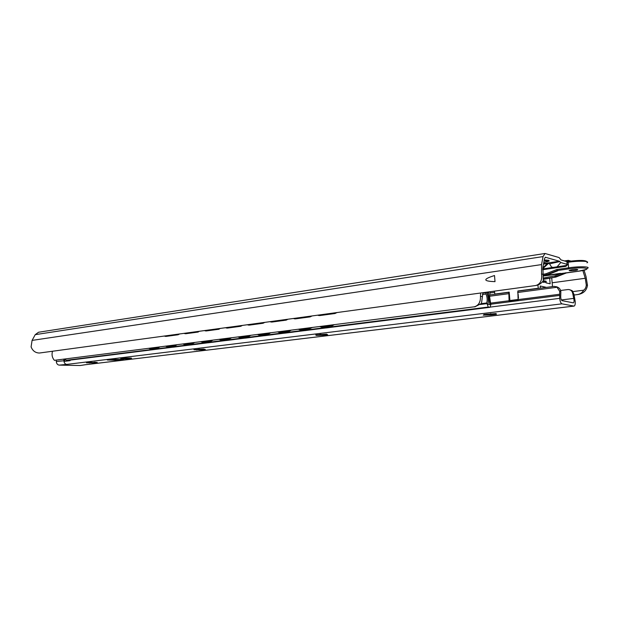 <?xml version="1.0" encoding="UTF-8"?>
<svg xmlns="http://www.w3.org/2000/svg" width="619" height="619" viewBox="0 0 619 619"><rect width="100%" height="100%" fill="white"/><g stroke="black" fill="none" stroke-linecap="round" stroke-linejoin="round"><path stroke-width="0.93" d="M544.248 260.003L548.767 260.289L549.223 260.97L547.227 261.775L544.24 260.042M546.747 260.026L547.49 261.582L543.792 262.479M544.859 253.504L38.525 332.248L35.229 334.655L32.087 340.396L31.089 346.88C32.652 350.834 35.384 352.884 39.291 353.023L39.105 353.031M584.057 270.186L586.023 276.531L587.477 285.313C586.619 290.675 583.253 293.77 577.372 294.598L574.068 295.015M494.511 275.532L495.014 281.645C482.913 281.25 482.743 279.215 494.511 275.532M543.575 263.601L548.906 262.804L551.56 267.091L552.844 267.439M548.906 262.804L559.406 261.241L560.768 262.526L567.066 264.328M570.942 261.079L568.35 260.367L567.089 261.698L560.984 259.91L559.073 257.558L545.029 253.481L543.056 256.583L35.229 334.655M543.474 264.127L547.436 263.539M559.406 261.241L545.424 257.256L544.488 258.727L542.925 267.106L543.265 280.802C541.308 283.456 538.809 285.026 535.768 285.514C540.333 284.183 542.267 280.337 541.571 273.954L541.548 264.584L543.056 256.583M39.601 353L535.768 285.514M577.372 294.598C580.189 294.164 582.286 292.702 583.655 290.203C585.234 289.088 586.108 287.363 586.286 285.019L585.249 278.271L582.835 270.472M583.655 290.203L573.008 291.58M165.118 336.287L164.228 336.047M178.481 334.113L177.336 334.585L178.094 334.771L166.085 336.396M177.336 334.585L165.327 336.218M178.094 334.771L179.649 333.951M184.818 333.587L183.975 333.362M198.707 331.358L185.112 333.533M197.523 331.846L199.875 331.204M205.175 330.801L204.386 330.585M219.613 328.519L205.554 330.755M218.391 329.014L220.79 328.356M226.221 327.915L225.486 327.714M241.248 325.571L226.701 327.884M239.986 326.081L240.721 326.283L242.424 325.416M248.722 325.13L247.321 324.751M263.64 322.53L248.583 324.913M262.332 323.048L263.06 323.257L264.824 322.367M270.557 321.841L269.93 321.671M286.829 319.373L271.238 321.841M285.483 319.907L286.195 320.124L288.021 319.211M293.932 318.646L293.352 318.491M310.862 316.108L294.706 318.653M309.469 316.649L310.173 316.874L312.061 315.945M318.151 315.334L317.624 315.187M335.792 312.711L319.033 315.35M334.345 313.268L335.034 313.5L336.991 312.549M198.273 332.039L185.862 333.718M219.134 329.207L206.305 330.948M240.721 326.283L227.444 328.085M263.06 323.257L249.31 325.122M286.195 320.124L271.958 322.05M310.173 316.874L295.418 318.87M335.034 313.5L319.729 315.574M52.499 351.252C51.539 354.679 52.166 357.705 54.364 360.328L474.239 306.815C478.58 305.6 480.661 302.095 480.468 296.3L480.599 293.019M482.967 292.694L481.466 303.465L474.75 306.892M474.239 306.815L54.364 360.328M150.046 348.822L148.862 348.396M159.052 347.097L157.605 347.863L158.108 347.948L150.773 348.876M157.605 347.863L150.27 348.791M158.108 347.948L159.71 347.011M166.882 346.671L165.706 346.245M176.198 344.915L174.705 345.696L167.161 346.648M174.705 345.696L167.664 346.733M175.2 345.773L176.856 344.829M184.199 344.466L183.046 344.04M193.832 342.671L192.3 343.46L184.539 344.443M192.3 343.46L185.035 344.528M192.795 343.545L194.498 342.586M202.529 342.276L200.881 341.773M212 340.357L210.421 341.162L202.428 342.175M210.421 341.162L202.924 342.261M210.909 341.255L212.657 340.272M220.403 339.854L219.258 339.429M230.709 337.974L229.084 338.794L220.851 339.839M229.084 338.794L221.339 339.932M229.572 338.887L231.367 337.889M239.329 337.44L238.183 337.022M249.983 335.513L248.312 336.357L239.832 337.432M248.312 336.357L240.311 337.525M248.799 336.45L250.641 335.436M258.835 334.956L257.697 334.539M269.861 332.983L268.143 333.842L259.392 334.949M268.143 333.842L259.872 335.049M268.615 333.935L270.518 332.898M278.945 332.395L277.815 331.97M290.357 330.376L288.586 331.242L279.564 332.388M288.586 331.242L280.036 332.488M289.058 331.351L291.015 330.291M299.689 329.749L298.567 329.331M311.519 327.683L309.693 328.565L300.377 329.749M309.693 328.565L312.169 327.598M321.091 327.018L319.984 326.6M333.362 324.898L331.474 325.803L321.857 327.025M331.474 325.803L322.313 327.134M331.931 325.911L334.012 324.813M310.15 328.674L300.842 329.857M488.53 291.936L488.608 292.841L486.766 292.501C488.345 296.524 488.731 300.463 487.919 304.308L489.869 304.618L488.414 294.489L488.855 291.897M490.233 291.711L489.505 296.021L490.813 304.765L490 307.303L488.275 307.047L486.735 302.962C487.509 300.153 487.269 297.182 486.008 294.04L485.652 292.33M488.608 292.841L486.998 293.058M64.802 359.097L66.372 360.258L68.902 360.266M180.601 346.23L173.266 347.189M180.74 346.245L181.135 346.16M198.026 344.032L198.567 343.963M215.961 341.781L216.518 341.711M234.431 339.452L234.996 339.382M253.45 337.061L254.022 336.991M273.041 334.593L273.637 334.523M293.251 332.055L293.847 331.977M314.088 329.432L305.02 330.616M314.212 329.463L314.7 329.354M335.591 326.724L326.228 327.946M335.715 326.755L336.218 326.646M198.165 344.056L190.482 345.023M216.101 341.804L208.185 342.794M234.562 339.475L226.415 340.504M253.581 337.084L245.186 338.144M273.172 334.624L264.53 335.707M293.375 332.078L284.461 333.2M201.515 349.232L202.831 349.101M197.538 349.456L199.333 349.155M203.922 349.193L205.322 349.456L201.632 349.905L193.94 349.743L203.914 349.046M95.04 362.247L97.268 362.502L94.189 362.873L86.436 362.811L95.04 362.401M93.98 362.78L93.956 362.301L94.993 362.208M90.103 362.355L91.883 362.386M323.219 334.384L324.859 334.306M318.963 334.701L320.82 334.291M326.708 334.337L325.756 334.5L327.683 334.686L323.226 335.219L316.139 335.397L317.709 335.127L315.752 334.941L326.693 334.144M490.782 313.632L490.828 313.756C491.262 314.622 492.051 314.645 493.181 313.833M486.194 314.282L488.159 314.166M496.175 313.825L494.79 314.065L496.43 314.305L490.805 314.986L483.246 315.156L485.536 314.754L483.857 314.522L496.152 313.57M63.842 359.221L63.896 360.776C64.136 362.943 65.096 364.15 66.767 364.405L59.176 365.117L80.269 365.519L85.236 364.746M56.252 360.188L56.298 361.511C56.538 363.67 57.497 364.87 59.176 365.117M555.777 286.589C558.671 287.154 560.365 288.802 560.853 291.549L559.684 291.294L559.692 298.35C560.079 301.492 560.845 303.318 561.982 303.836L573.929 306.088L85.198 364.746M70.079 360.126L70.102 360.66L64.856 361.318L64.693 359.113M573.929 306.088L574.068 306.096C574.989 305.801 575.368 304.254 575.198 301.453L573.975 294.396L572.877 294.157L573.728 298.404C574.277 300.842 574.161 302.32 573.372 302.853L562.067 300.648C561.054 299.875 560.605 298.234 560.729 295.712L560.853 291.549M559.684 291.294L556.999 287.262L554.26 286.349L517.832 291.178L518.142 300.362L509.104 301.515L508.818 292.385L489.691 294.946M508.818 292.385L509.22 292.462M115.683 359.299L113.734 360.165L111.613 360.103L112.209 359.399M129.959 358.618C124.69 359.066 121.618 359.09 120.736 358.687C121.548 358.13 132.83 357.751 131.476 358.324L129.959 358.618M111.613 360.103L107.304 359.995L112.557 359.353L123.583 359.538M123.22 359.639L117.981 360.273L119.32 359.399M117.981 360.273L113.734 360.165M572.877 294.157C572.443 291.24 570.911 289.692 568.265 289.514L560.644 290.466M508.617 293.7L489.474 296.253M510.706 300.679L510.644 301.321M569.72 289.738L572.25 290.698L573.975 294.396M556.999 287.262L517.639 292.501M494.442 291.139L494.844 294.257M546.36 287.355L540.17 286.001L540.364 288.16M549.664 278.202L550.159 283.804L546.035 282.852L545.826 281.8M543.815 281.336L544.024 282.388L542.306 281.993M518.18 299.789L509.894 300.532L518.258 299.457M510.923 301.283L510.946 300.718M494.682 294.087L509.197 292.145L509.894 300.532M518.126 294.087L518.459 298.095M537.88 284.988L538.321 288.439M552.481 286.535L551.715 277.823M517.863 290.984L538.166 288.261M567.081 264.568L565.859 266.348L568.296 264.112L568.629 267.818L556.659 269.551L557.696 270.797M566.408 272.94L543.258 276.043M551.034 273.428L550.484 273.644M572.111 269.691L569.379 270.325C567.608 271.192 576.343 270.681 577.736 269.838C578.007 269.288 576.134 269.234 572.111 269.691M551.784 267.052L551.831 267.586M566.06 265.512L568.296 264.112L568.126 262.263C578.765 260.622 590.681 261.009 586.936 262.835M543.312 279.084L555.862 277.041M541.571 273.954L543.041 274.325L546.012 273.768L556.659 269.551L557.154 270.549L569.039 268.839C585.605 266.387 594.611 269.072 577.968 271.308L566.331 272.948L556.04 276.972M577.968 271.308L560.652 273.583L554.67 275.935L555.924 277.018L543.304 279.362L555.808 277.064M557.874 270.712L547.312 274.875L546.639 274.712L557.154 270.549L557.51 270.851M543.219 275.656L547.258 274.898M543.265 280.585L546.159 281.235L546.182 281.885M542.971 281.196L545.904 281.993M545.192 260.862L545.115 259.988M559.746 261.566L549.571 263.88M560.768 262.526L557.092 266.82M552.991 267.416L551.56 267.091M567.468 261.365L566.919 261.644M545.633 257.272L545.153 257.349M587.477 285.313L586.286 285.019M541.548 264.584L32.087 340.396M585.249 278.271L552.148 282.782M482.232 296.609L480.468 296.3M488.414 294.489L487.524 294.613M485.683 292.725L482.789 293.12M486.008 294.04L482.394 294.528M486.735 302.962L481.242 303.674M486.681 303.581L480.39 304.393M486.689 303.658L480.267 304.486M488.275 307.047L66.372 360.258M489.908 307.295L68.562 360.312M196.749 349.549L196.772 350.06M199.473 349.155L199.511 349.998M89.6 362.564L89.616 363.028M92.216 362.394L92.231 362.958M318.042 334.755L318.081 335.382M320.859 334.291L320.921 335.305M488.136 314.251L488.205 315.025M490.743 313.64L490.852 314.924M494.117 313.779L494.179 314.537M64.747 360.668L56.298 361.511M84.896 364.769L80.269 365.519M573.728 298.404L561.379 299.944M561.982 303.836L66.767 364.405M68.113 360.908L68.09 360.297M490.766 304.223L559.429 295.449M559.692 298.35L490.403 307.07M559.483 294.273L518.227 299.573M509.197 300.733L490.565 303.124M543.985 281.947L545.997 282.411M566.045 265.512L542.708 268.917L566.014 265.528M542.677 269.722L565.859 266.348M560.551 273.35L543.234 275.795M578.053 271.292L586.479 269.389L587.446 268.329C591.199 266.565 579.276 266.216 568.629 267.818L569.039 268.839M566.919 262.719L568.126 262.263L568.366 261.435C579.415 260.088 585.435 260.135 586.433 261.558M586.897 261.69C585.427 260.112 579.237 260.026 568.327 261.427L566.903 262.564L567.074 264.406L568.296 264.112M549.378 263.361L548.179 263.702L542.716 268.723M547.854 263.207L542.801 267.849M548.233 262.905L542.809 267.795M557.727 270.789L547.397 274.867L546.469 274.759L546.012 273.768L546.639 274.712L543.188 275.37M543.335 278.032L554.67 275.935L555.111 276.902L565.689 272.786M548.179 263.702L548.155 262.92M548.674 263.462L548.72 262.835M546.159 281.235L546.128 281.869M543.583 281.281L543.614 280.639M548.264 260.181L549.223 260.97M547.49 261.582L547.444 261.001M553.069 267.408L551.746 267.06L552.914 267.431M564.505 260.939L568.273 260.375M164.863 336.225L165.621 336.411M184.624 333.54L185.375 333.726M205.036 330.763L205.787 330.956M226.152 327.892L226.887 328.093M270.604 321.849L271.323 322.058M294.033 318.661L294.737 318.878M318.305 315.357L319.009 315.582M149.945 348.807L150.448 348.884M166.813 346.663L167.316 346.748M184.168 344.458L184.671 344.543M220.441 339.854L220.929 339.947M239.391 337.448L239.878 337.541M258.928 334.964L259.407 335.065M279.068 332.403L279.548 332.504M299.851 329.765L300.316 329.873M321.3 327.041L321.764 327.149M490 307.303L68.694 360.304M494.535 292.33L490.024 292.942M201.492 349.232L201.523 349.797M323.18 334.384L323.226 335.111M490.828 313.756L490.913 314.878M490.697 313.64L490.805 314.986M574.068 306.096L85.105 364.761M566.323 272.964L556.001 277.01M543.227 275.672L547.366 274.882"/></g></svg>
